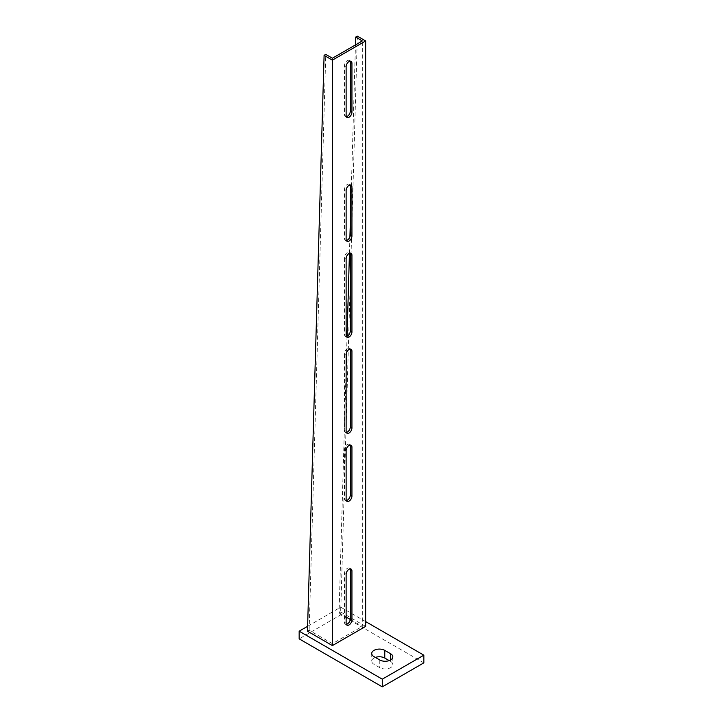 <?xml version="1.0" encoding="UTF-8"?>
<svg xmlns="http://www.w3.org/2000/svg" width="723" height="723" viewBox="0 0 723 723"><rect width="100%" height="100%" fill="white"/><g stroke="black" fill="none" stroke-linecap="round" stroke-linejoin="round"><path stroke-width="0.54" stroke-dasharray="3.62 2.71" d="M365.657 621.59L340.723 607.193L307.618 626.308M423.841 662.855L340.723 614.875L299.159 638.861M375.364 657.424A7.637 4.41 0 0 0 371.73 661.174A7.637 4.41 0 0 0 373.972 664.292L379.783 667.654A7.637 4.41 0 0 0 388.115 668.612A7.637 4.41 0 0 0 392.824 664.536A7.637 4.41 0 0 0 390.592 661.418L389.2 660.614M340.723 607.193L340.723 614.875M346.317 624.365A4.112 2.377 -60 0 1 345.314 624.193A4.112 2.377 -60 0 1 344.464 622.304L344.464 573.366A4.112 2.377 -60 0 1 347.374 568.323A4.112 2.377 -60 0 1 349.426 568.115A4.112 2.377 -60 0 1 350.086 568.902M346.317 500.56A4.112 2.377 -60 0 1 345.314 500.388A4.112 2.377 -60 0 1 344.464 498.499L344.464 449.552A4.112 2.377 -60 0 1 347.374 444.518A4.112 2.377 -60 0 1 349.426 444.311A4.112 2.377 -60 0 1 350.086 445.097M346.317 240.47A4.112 2.377 -60 0 1 345.314 240.298A4.112 2.377 -60 0 1 344.464 238.418L344.464 189.471A4.112 2.377 -60 0 1 347.374 184.428A4.112 2.377 -60 0 1 349.426 184.229A4.112 2.377 -60 0 1 350.086 185.007M346.317 336.448A4.112 2.377 -60 0 1 345.314 336.267A4.112 2.377 -60 0 1 344.464 334.388L344.464 257.605A4.112 2.377 -60 0 1 347.374 252.571A4.112 2.377 -60 0 1 349.426 252.363A4.112 2.377 -60 0 1 350.086 253.149M346.317 116.665A4.112 2.377 -60 0 1 345.314 116.493A4.112 2.377 -60 0 1 344.464 114.605L344.464 65.657A4.112 2.377 -60 0 1 347.374 60.624A4.112 2.377 -60 0 1 349.426 60.416A4.112 2.377 -60 0 1 350.086 61.202M346.317 432.417A4.112 2.377 -60 0 1 345.314 432.246A4.112 2.377 -60 0 1 344.464 430.366L344.464 353.583A4.112 2.377 -60 0 1 347.374 348.54A4.112 2.377 -60 0 1 349.426 348.341A4.112 2.377 -60 0 1 350.086 349.128M365.657 626.389L340.723 611.992L357.343 36.15M340.723 611.992L339.06 612.95L346.127 368.215M346.579 352.481L347.049 336.231M349.444 253.33L349.914 236.891M350.275 224.257L355.454 44.916M339.06 612.95L346.127 617.026M350.257 619.412L362.331 626.389L362.331 40.949M307.474 631.188L309.137 630.23L332.408 643.66L362.331 626.389M332.408 643.66L332.408 58.22M309.137 630.23L325.757 54.388M390.592 659.982L390.592 661.418M379.783 659.982L379.783 667.654M373.972 656.62L373.972 664.292M344.464 573.366L346.127 574.324M344.464 449.552L346.127 450.519M344.464 189.471L346.127 190.429M344.464 257.605L346.127 258.572M344.464 65.657L346.127 66.624M344.464 353.583L346.127 354.541M344.464 430.366L346.127 431.324M344.464 114.605L346.127 115.572M344.464 334.388L346.127 335.345M344.464 238.418L346.127 239.376M344.464 498.499L346.127 499.466M344.464 622.304L346.127 623.271M392.824 656.855L392.824 664.536M371.73 653.502L371.73 661.174M349.426 348.341L351.089 349.299M345.314 432.246L346.977 433.204M349.426 60.416L351.089 61.383M345.314 116.493L346.977 117.451M349.426 252.363L351.089 253.33M345.314 336.267L346.977 337.234M349.426 184.229L351.089 185.187M345.314 240.298L346.977 241.256M349.426 444.311L351.089 445.278M345.314 500.388L346.977 501.346M349.426 568.115L351.089 569.082M345.314 624.193L346.977 625.151"/><path stroke-width="1.08" d="M307.618 626.308L299.159 631.188L382.277 679.168L423.841 655.183L365.657 621.59M390.592 653.737L384.772 650.384A7.637 4.41 0 0 0 376.448 649.426A7.637 4.41 0 0 0 371.73 653.502A7.637 4.41 0 0 0 373.972 656.62L379.783 659.982A7.637 4.41 0 0 0 388.115 660.93A7.637 4.41 0 0 0 392.824 656.855A7.637 4.41 0 0 0 390.592 653.737L390.592 659.982M299.159 631.188L299.159 638.861L382.277 686.85L423.841 662.855L423.841 655.183M389.2 660.614L384.772 658.057A7.637 4.41 0 0 0 375.364 657.424M382.277 679.168L382.277 686.85M349.028 569.281A4.112 2.377 120 0 0 346.127 574.324L346.127 623.271A4.112 2.377 120 0 0 346.977 625.151A4.112 2.377 120 0 0 350.149 624.048A4.112 2.377 120 0 0 351.938 619.909L351.938 570.962A4.112 2.377 120 0 0 351.089 569.082A4.112 2.377 120 0 0 349.028 569.281M349.028 445.476A4.112 2.377 120 0 0 346.127 450.519L346.127 499.466A4.112 2.377 120 0 0 346.977 501.346A4.112 2.377 120 0 0 350.149 500.244A4.112 2.377 120 0 0 351.938 496.105L351.938 447.157A4.112 2.377 120 0 0 351.089 445.278A4.112 2.377 120 0 0 349.028 445.476M349.028 185.386A4.112 2.377 120 0 0 346.127 190.429L346.127 239.376A4.112 2.377 120 0 0 346.977 241.256A4.112 2.377 120 0 0 350.149 240.153A4.112 2.377 120 0 0 351.938 236.014L351.938 187.067A4.112 2.377 120 0 0 351.089 185.187A4.112 2.377 120 0 0 349.028 185.386M349.028 253.529A4.112 2.377 120 0 0 346.127 258.572L346.127 335.345A4.112 2.377 120 0 0 346.977 337.234A4.112 2.377 120 0 0 350.149 336.132A4.112 2.377 120 0 0 351.938 331.993L351.938 255.21A4.112 2.377 120 0 0 351.089 253.33A4.112 2.377 120 0 0 349.028 253.529M349.028 61.582A4.112 2.377 120 0 0 346.127 66.624L346.127 115.572A4.112 2.377 120 0 0 346.977 117.451A4.112 2.377 120 0 0 350.149 116.349A4.112 2.377 120 0 0 351.938 112.21L351.938 63.263A4.112 2.377 120 0 0 351.089 61.383A4.112 2.377 120 0 0 349.028 61.582M349.028 349.507A4.112 2.377 120 0 0 346.127 354.541L346.127 431.324A4.112 2.377 120 0 0 346.977 433.204A4.112 2.377 120 0 0 350.149 432.101A4.112 2.377 120 0 0 351.938 427.962L351.938 351.179A4.112 2.377 120 0 0 351.089 349.299A4.112 2.377 120 0 0 349.028 349.507M365.657 40.949L357.343 36.15L355.68 37.108L362.331 40.949L332.408 58.22L325.757 54.388L324.094 55.346L332.408 60.145L365.657 40.949L365.657 626.389L332.408 645.585L332.408 60.145M346.127 368.215L346.579 352.481M347.049 336.231L349.444 253.33M349.914 236.891L350.275 224.257M355.454 44.916L355.68 37.108M346.127 617.026L350.257 619.412M350.086 568.902A4.112 2.377 -60 0 1 350.275 570.004L350.275 618.951A4.112 2.377 -60 0 1 346.317 624.365M350.086 445.097A4.112 2.377 -60 0 1 350.275 446.199L350.275 495.147A4.112 2.377 -60 0 1 346.317 500.56M350.086 185.007A4.112 2.377 -60 0 1 350.275 186.109L350.275 235.056A4.112 2.377 -60 0 1 346.317 240.47M350.086 253.149A4.112 2.377 -60 0 1 350.275 254.252L350.275 331.026A4.112 2.377 -60 0 1 346.317 336.448M350.086 61.202A4.112 2.377 -60 0 1 350.275 62.305L350.275 111.252A4.112 2.377 -60 0 1 346.317 116.665M350.086 349.128A4.112 2.377 -60 0 1 350.275 350.221L350.275 427.004A4.112 2.377 -60 0 1 346.317 432.417M324.094 55.346L307.474 631.188L332.408 645.585M384.772 650.384L384.772 658.057M350.275 350.221L351.938 351.179M350.275 427.004L351.938 427.962M350.275 62.305L351.938 63.263M350.275 111.252L351.938 112.21M350.275 254.252L351.938 255.21M350.275 331.026L351.938 331.993M350.275 186.109L351.938 187.067M350.275 235.056L351.938 236.014M350.275 446.199L351.938 447.157M350.275 495.147L351.938 496.105M350.275 570.004L351.938 570.962M350.275 618.951L351.938 619.909"/></g></svg>
